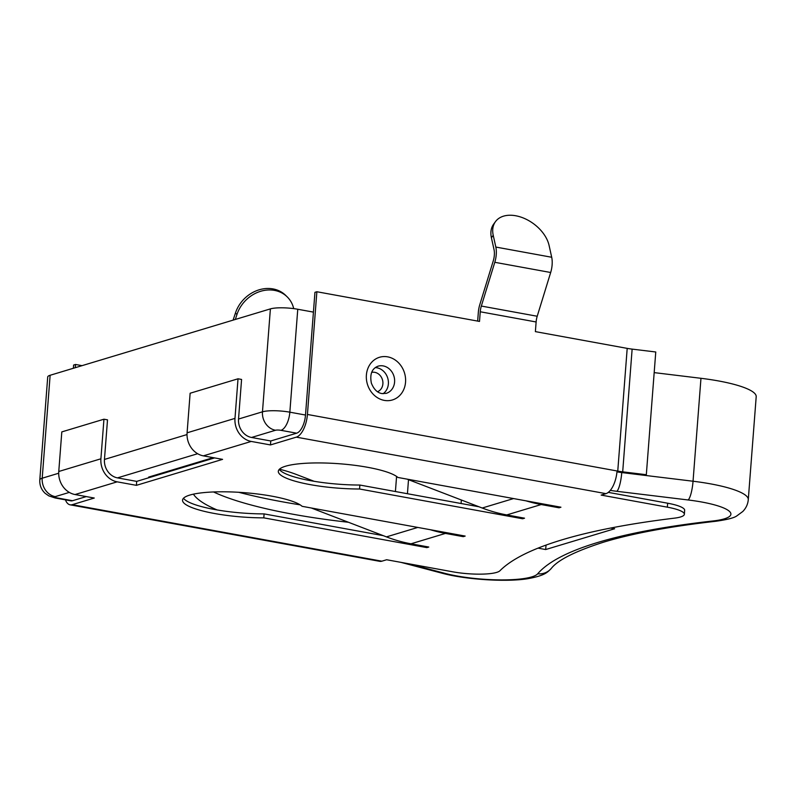 <?xml version="1.0" encoding="UTF-8"?>
<svg xmlns="http://www.w3.org/2000/svg" width="796" height="796" viewBox="0 0 796 796"><rect width="100%" height="100%" fill="white"/><g stroke="black" fill="none" stroke-linecap="round" stroke-linejoin="round"><path stroke-width="1.19" d="M452.834 571.827A32.427 6.507 -175.6 0 0 496.624 572.404A32.427 6.507 -175.6 0 0 499.938 570.752A607.955 122.067 4.4 0 1 674.501 518.146A32.427 6.507 -175.6 0 0 680.5 516.982A32.427 6.507 -175.6 0 0 684.361 514.276A32.427 6.507 -175.6 0 0 667.356 507.171L601.159 495.092L605.945 493.649L296.321 437.143L270.461 444.934L251.247 441.432L203.358 455.859L222.581 459.362L136.395 485.341L117.171 481.839L75.033 494.535L94.256 498.037L72.227 504.684L381.851 561.19L386.637 559.747L452.834 571.827M479.003 506.783L359.862 485.043L359.563 489.003A60.794 12.209 -175.6 0 1 278.311 471.302A60.794 12.209 -175.6 0 1 332.25 463.302A60.794 12.209 -175.6 0 1 397.871 477.451L560.931 507.211L559.021 507.788L559.091 506.873M383.234 535.648L264.103 513.898L263.794 517.858A60.794 12.209 -175.6 0 1 182.543 500.167A60.794 12.209 -175.6 0 1 236.482 492.167A60.794 12.209 -175.6 0 1 302.102 506.316L465.172 536.076L463.252 536.653L463.322 535.738M359.862 485.043A60.794 12.209 4.4 0 1 279.267 469.381M264.103 513.898A60.794 12.209 4.4 0 1 183.498 498.246M684.361 514.276L684.659 510.316A32.427 6.507 4.4 0 0 667.655 503.211L608.283 492.376M86.257 496.585L72.535 500.724A16.209 7.313 -79.7 0 1 70.834 500.833L55.183 497.978A16.209 7.313 100.3 0 0 56.874 497.858L72.535 500.724M214.592 457.909L136.693 481.381L117.48 477.879A16.209 14.099 73.2 0 1 104.455 459.441L107.51 419.85L103.948 419.203L61.809 431.9L58.765 471.491A20.268 17.621 -106.8 0 0 75.033 494.535M605.945 493.649A20.268 9.134 100.3 0 0 617.049 470.973L617.756 471.103A20.268 4.07 -175.6 0 0 622.691 471.839L646.322 474.715L655.765 351.991L632.133 349.116A20.268 4.07 -175.6 0 1 627.198 348.379L535.38 331.624L536.126 321.972L480.247 311.773L479.51 321.425L316.868 291.744L314.947 292.321L305.505 415.034A16.209 7.313 -79.7 0 1 296.629 433.183L270.769 440.974L251.546 437.472A16.209 14.099 73.2 0 1 238.531 419.034L241.576 379.443L238.024 378.796L190.135 393.234L187.09 432.815A20.268 17.621 -106.8 0 0 203.358 455.859M263.794 517.858L426.865 547.618L428.775 547.041L410.985 543.797A162.125 141.001 -106.8 0 1 386.448 536.882L311.326 507.997M463.252 536.653L445.462 533.41A162.125 141.001 -106.8 0 1 430.258 529.708M359.563 489.003L522.624 518.763L524.544 518.186L506.754 514.932A162.125 141.001 -106.8 0 1 482.217 508.017L407.094 479.142M559.021 507.788L541.22 504.545A162.125 141.001 -106.8 0 1 526.027 500.843M293.714 308.619A31.82 27.154 134.5 0 0 287.197 296.868A31.82 27.154 134.5 0 0 274.491 290.391A31.82 27.154 134.5 0 0 236.959 314.47L235.457 312.987A31.82 27.154 -45.5 0 1 272.978 288.908A31.82 27.154 -45.5 0 1 285.684 295.386L287.197 296.868M235.317 319.465L236.959 314.47M235.457 312.987L233.109 320.131M536.126 321.972A12.159 5.482 100.3 0 1 537.21 316.251L550.673 272.501A16.209 7.313 -79.7 0 0 551.698 257.257L549.101 245.496A31.82 20.766 36.1 0 0 515.718 215.756A31.82 20.766 36.1 0 0 495.47 221.636A31.82 20.766 36.1 0 0 493.221 235.298L491.411 237.775L494.017 249.546A12.159 5.482 100.3 0 1 493.241 260.969L479.779 304.719A16.209 7.313 -79.7 0 0 478.336 312.36L477.66 321.087M491.411 237.775A31.82 20.766 -143.9 0 1 493.659 224.114L495.47 221.636M480.247 311.773A12.159 5.482 100.3 0 1 481.331 306.052L494.794 262.302A16.209 7.313 -79.7 0 0 495.828 247.059L493.221 235.298M270.769 440.974L270.461 444.934M136.693 481.381L136.395 485.341M381.851 561.19A20.268 9.134 100.3 0 1 379.732 561.329L70.108 504.823A20.268 9.134 -79.7 0 0 72.227 504.684M65.441 499.848A20.268 9.134 -79.7 0 0 70.108 504.823M75.282 367.692L75.53 364.469L73.62 365.046L73.371 368.269M82.038 365.663L75.53 364.469M296.321 437.143A20.268 9.134 -79.7 0 0 307.425 414.457L316.868 291.744M103.948 419.203L100.903 458.795A20.268 17.621 73.2 0 0 117.171 481.839M238.024 378.796L234.979 418.388A20.268 17.621 73.2 0 0 251.247 441.432M654.183 372.618L700.968 378.299L693.047 481.232L621.756 472.565A24.318 4.885 -175.6 0 1 616.97 471.869A24.318 4.885 -175.6 0 0 621.756 472.565L645.397 475.441L646.322 474.715M426.935 546.703L426.865 547.618M522.703 517.848L522.624 518.763M314.141 481.301L296.908 474.675A166.175 144.524 73.2 0 0 279.436 469.212M300.112 504.843A214.811 43.133 4.4 0 1 238.75 492.296M313.425 312.112L297.764 309.256A20.268 4.07 4.4 0 0 270.391 308.888L50.128 375.274A20.268 4.07 -175.6 0 0 47.72 376.966L39.8 479.898A20.268 4.07 4.4 0 1 42.208 478.207L58.695 473.232M700.968 378.299A71.929 14.447 4.4 0 1 756.2 396.697L748.28 499.629A71.929 14.447 4.4 0 0 693.047 481.232A16.209 3.413 96.9 0 1 688.112 499.968L616.83 491.301A40.526 8.139 4.4 0 1 610.293 490.386M150.106 477.341L148.683 477.083L213.169 457.65M538.026 548.136L545.688 549.538L614.641 528.753L610.711 528.037M217.159 509.957A190.493 38.248 4.4 0 1 193.418 494.157M348.429 522.266A190.493 38.248 4.4 0 1 213.537 491.958M183.289 467.342L181.866 467.083M545.688 549.538L546.026 545.101M375.244 367.613A14.189 12.338 -106.8 0 1 376.976 367.792A14.189 12.338 -106.8 0 1 387.98 379.035A14.189 12.338 -106.8 0 1 383.115 393.712M377.513 391.722A10.129 8.816 73.2 0 0 382.806 381.393A10.129 8.816 73.2 0 0 374.757 372.329A10.129 8.816 73.2 0 0 371.682 372.369M386.229 393.353A14.189 12.338 73.2 0 0 394.537 379.115A14.189 12.338 73.2 0 0 383.204 365.911A14.189 12.338 73.2 0 0 378.04 366.19C371.901 368.538 369.672 374.17 371.354 383.085C373.822 389.304 377.344 392.796 381.911 393.572L386.229 393.353M387.642 356.847A22.288 19.383 -106.8 0 1 405.542 382.189A22.288 19.383 -106.8 0 1 384.289 400.388A22.288 19.383 -106.8 0 1 366.389 375.045A22.288 19.383 -106.8 0 1 387.642 356.847M410.985 543.797L445.462 533.41M506.754 514.932L541.22 504.545M551.698 257.257L495.828 247.059M550.673 272.501L494.794 262.302M537.21 316.251L481.331 306.052M667.655 503.211L667.356 507.171M617.049 470.973L307.425 414.457M627.198 348.379L617.756 471.103M100.903 458.795L58.765 471.491M234.979 418.388L187.09 432.815M632.133 349.116L622.691 471.839M386.448 536.882L417.8 527.43M482.217 508.017L513.559 498.565M712.977 520.972A16.209 10.935 -96.4 0 0 715.992 521.251C670.063 526.455 632.681 533.39 603.856 542.086C575.409 551.17 557.867 559.976 551.24 568.493A16.209 15.711 -139.5 0 1 537.688 573.807A567.339 113.918 4.4 0 1 597.955 542.394A567.339 113.918 4.4 0 1 712.977 520.972A55.72 11.184 -175.6 0 0 729.096 511.072A55.72 11.184 -175.6 0 0 688.112 499.968M50.128 375.274L42.208 478.207A16.209 14.099 -106.8 0 0 55.232 496.634A4.05 0.816 -175.6 0 0 56.874 497.858M104.455 459.441L187.03 434.556M238.531 419.034L262.471 411.821A20.268 4.07 4.4 0 1 289.844 412.179L305.505 415.034M270.391 308.888L262.471 411.821A16.209 14.099 -106.8 0 0 275.496 430.258L251.546 437.472M297.764 309.256L289.844 412.179A16.209 7.313 -79.7 0 1 280.968 430.328A4.05 0.816 -175.6 0 0 275.496 430.258M408.368 563.707L444.745 573.309A55.72 11.184 -175.6 0 0 500.704 579.906A55.72 11.184 -175.6 0 0 537.688 573.807M296.629 433.183L280.968 430.328M197.637 453.72L117.48 477.879M69.312 492.396L55.232 496.634M621.756 472.565A16.209 3.413 96.9 0 1 616.83 491.301M551.24 568.493C547.628 571.936 545.877 575.438 527.589 578.742C506.286 582.174 465.819 579.687 441.82 573.15A16.209 10.706 -75.2 0 0 444.745 573.309M201.199 461.939L201.259 461.232M461.352 499.997L461.083 503.51M408.507 479.68L407.433 493.719M396.577 476.436L395.413 491.53M210.144 458.556L210.094 459.262M39.8 479.898C39.541 485.222 41.312 489.689 45.113 493.291L48.775 495.858L55.183 497.978M715.992 521.251C727.295 519.639 734.23 517.858 736.807 515.898L742.837 511.46C746.091 508.067 747.902 504.117 748.28 499.629M441.82 573.15L400.876 562.344"/></g></svg>
